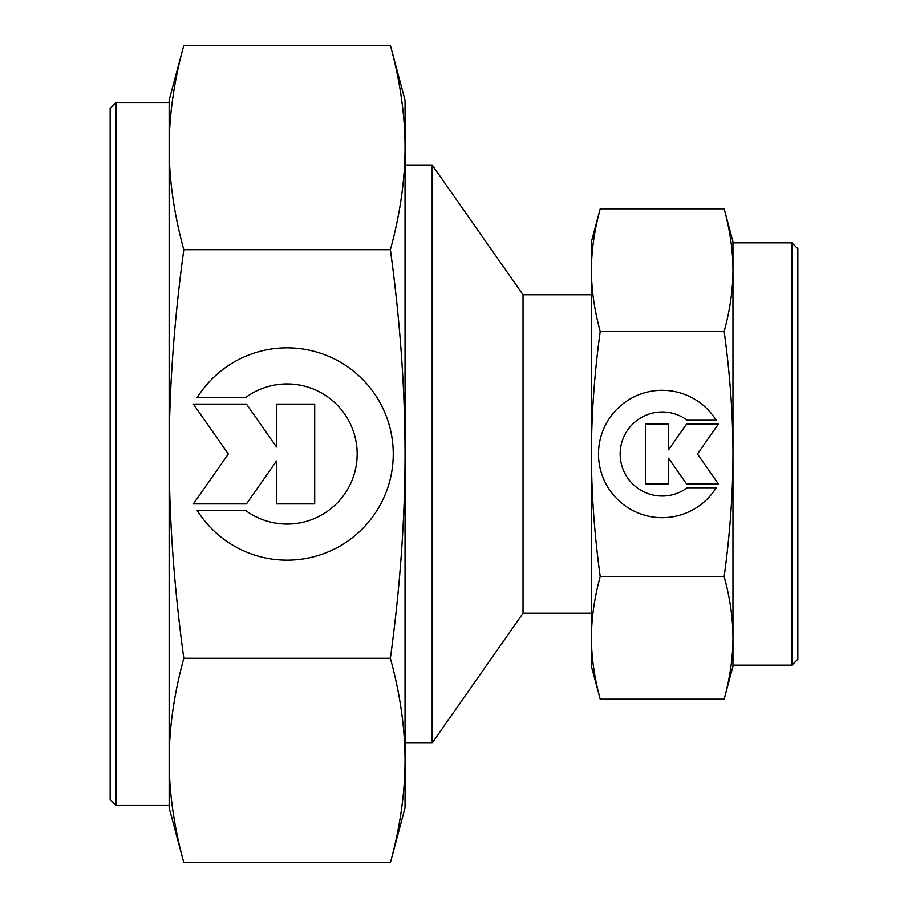 <?xml version="1.0" encoding="UTF-8"?>
<svg xmlns="http://www.w3.org/2000/svg" width="908" height="908" viewBox="0 0 908 908"><rect width="100%" height="100%" fill="white"/><g stroke="black" fill="none" stroke-linecap="round" stroke-linejoin="round"><path stroke-width="1.36" d="M591.414 294.76L523.031 294.76L432.174 165.018L405.047 165.018M405.047 742.982L432.174 742.982L523.031 613.24L591.414 613.24M432.174 742.982L432.174 165.018M523.031 613.24L523.031 294.76M724.153 331.42C730.009 374.141 732.938 415.001 732.96 454C732.938 492.999 730.009 533.859 724.153 576.58C730.009 597.941 732.938 618.371 732.96 637.87L732.96 665.133L791.935 665.133L797.837 659.242L797.837 248.758L791.935 242.867L732.96 242.867L732.96 270.13C732.938 289.629 730.009 310.059 724.153 331.42L600.211 331.42C594.365 310.059 591.437 289.629 591.414 270.13C591.437 250.631 594.365 230.201 600.211 208.84L591.414 241.687L591.414 454C591.437 415.001 594.365 374.141 600.211 331.42M732.96 241.687L724.153 208.84C730.009 230.201 732.938 250.631 732.96 270.13L732.96 241.687M724.153 699.16L732.96 666.313L732.96 637.87C732.938 657.369 730.009 677.799 724.153 699.16L600.211 699.16C594.365 677.799 591.437 657.369 591.414 637.87C591.437 618.371 594.365 597.941 600.211 576.58C594.365 533.859 591.437 492.999 591.414 454L591.414 666.313L600.211 699.16M716.196 487.755A63.696 63.696 0 0 1 608.178 487.755A63.696 63.696 0 0 1 628.427 399.985A63.696 63.696 0 0 1 716.196 420.245L687.242 420.245A42.04 42.04 0 0 0 628.427 479.049A42.04 42.04 0 0 0 687.242 487.755L716.196 487.755M668.56 483.941L645.622 483.941L645.622 424.059L668.56 424.059L668.56 449.778L686.562 424.059L718.41 424.059L697.446 454L718.41 483.941L686.562 483.941L668.56 458.222L668.56 483.941M724.153 576.58L600.211 576.58M724.153 208.84L600.211 208.84M732.96 637.87L732.96 270.13M791.935 665.133L791.935 242.867M183.813 658.3C174.064 587.101 169.172 519.001 169.149 454C169.172 388.999 174.064 320.899 183.813 249.7C174.064 214.095 169.172 180.045 169.149 147.55L169.149 102.502L116.065 102.502L110.163 108.404L110.163 799.596L116.065 805.498L169.149 805.498L169.149 760.45C169.172 727.955 174.064 693.905 183.813 658.3L390.383 658.3C400.133 693.905 405.013 727.955 405.047 760.45C405.013 792.945 400.133 826.995 390.383 862.6L405.047 807.859L405.047 454C405.013 519.001 400.133 587.101 390.383 658.3M169.149 807.859L183.813 862.6C174.064 826.995 169.172 792.945 169.149 760.45L169.149 807.859M183.813 45.4L169.149 100.141L169.149 147.55C169.172 115.055 174.064 81.005 183.813 45.4L390.383 45.4C400.133 81.005 405.013 115.055 405.047 147.55C405.013 180.045 400.133 214.095 390.383 249.7C400.133 320.899 405.013 388.999 405.047 454L405.047 100.141L390.383 45.4M197.081 397.738A106.157 106.157 0 0 1 377.115 397.738A106.157 106.157 0 0 1 343.36 544.017A106.157 106.157 0 0 1 197.081 510.262L245.342 510.262A70.064 70.064 0 0 0 343.36 412.243A70.064 70.064 0 0 0 245.342 397.738L197.081 397.738M276.486 404.105L314.701 404.105L314.701 503.895L276.486 503.895L276.486 461.037L246.477 503.895L193.393 503.895L228.328 454L193.393 404.105L246.477 404.105L276.486 446.963L276.486 404.105M183.813 249.7L390.383 249.7M183.813 862.6L390.383 862.6M169.149 147.55L169.149 760.45M116.065 102.502L116.065 805.498"/></g></svg>

